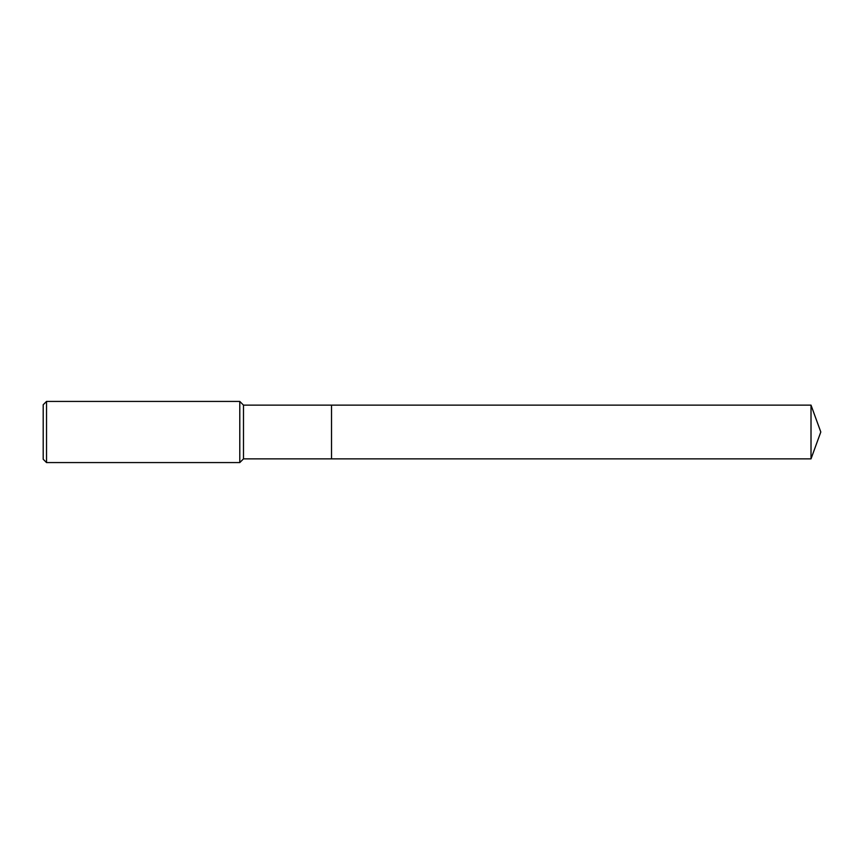 <?xml version="1.0" encoding="UTF-8"?>
<svg xmlns="http://www.w3.org/2000/svg" width="864" height="864" viewBox="0 0 864 864"><rect width="100%" height="100%" fill="white"/><g stroke="black" fill="none" stroke-linecap="round" stroke-linejoin="round"><path stroke-width="1.3" d="M243.486 432L243.486 458.87L811.015 458.87L811.015 405.13L331.528 405.13L331.528 458.87L331.528 405.13L243.486 405.13L243.486 432M46.526 401.425L46.526 462.575L43.2 459.248L43.2 404.752L46.526 401.425L239.782 401.425L239.782 462.575L243.486 458.87M46.526 462.575L239.782 462.575M243.486 405.13L239.782 401.425M811.015 405.13L820.8 432L811.015 458.87"/></g></svg>
